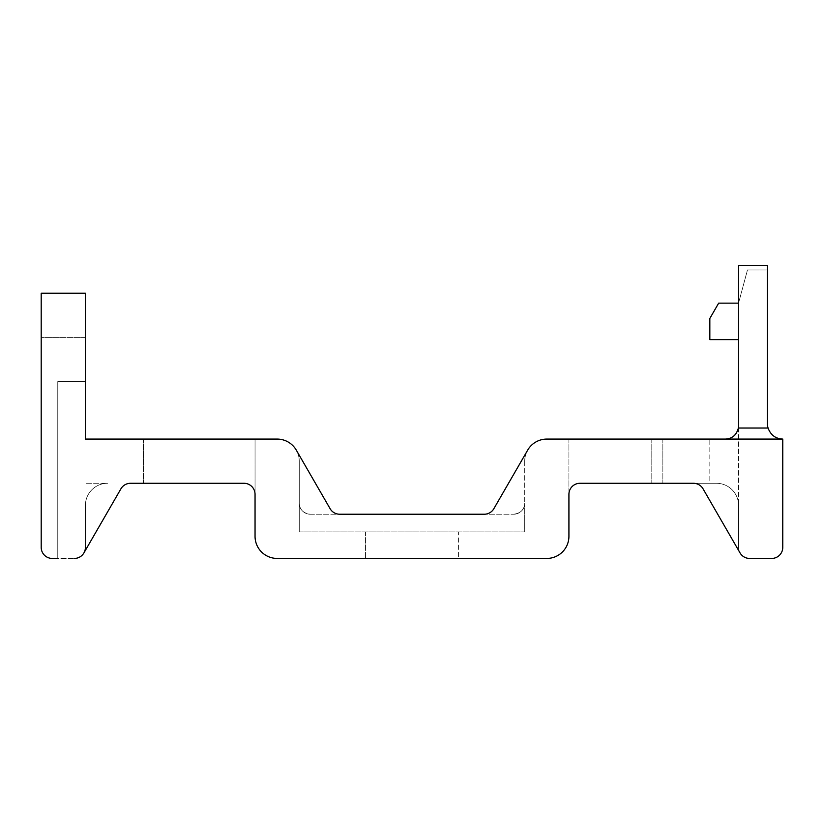 <?xml version="1.0" encoding="UTF-8"?>
<svg xmlns="http://www.w3.org/2000/svg" width="824" height="824" viewBox="0 0 824 824"><rect width="100%" height="100%" fill="white"/><g stroke="black" fill="none" stroke-linecap="round" stroke-linejoin="round"><path stroke-width="0.62" stroke-dasharray="4.12 3.09" d="M74.356 558.435A11.052 11.052 0 0 0 83.924 552.914L83.924 552.914A11.052 11.052 0 0 1 74.356 558.435A11.052 11.052 0 0 0 85.408 547.383A11.052 11.052 0 0 1 83.924 552.914L120.932 488.807A11.052 11.052 0 0 1 130.501 483.286L243.997 483.286A11.052 11.052 0 0 1 255.049 494.338L255.049 439.079L143.428 439.079L255.049 439.079L255.049 536.331A22.104 22.104 0 0 0 277.152 558.435L546.817 558.435A22.104 22.104 0 0 0 568.921 536.331L568.921 494.338A11.052 11.052 0 0 1 579.972 483.286L693.468 483.286A11.052 11.052 0 0 1 703.037 488.807L740.045 552.914A11.052 11.052 0 0 0 749.613 558.435L771.717 558.435A11.052 11.052 0 0 0 782.769 547.383L782.769 439.079L546.817 439.079A22.104 22.104 0 0 0 527.679 450.131L527.679 450.131A22.104 22.104 0 0 0 524.713 461.183A22.104 22.104 0 0 1 527.679 450.131L493.854 508.707A11.052 11.052 0 0 1 484.285 514.227L339.684 514.227A11.052 11.052 0 0 1 330.115 508.707L296.3 450.131A22.104 22.104 0 0 0 277.152 439.079L85.408 439.079L85.408 293.19L85.408 337.397L85.408 293.19L41.2 293.19L41.2 547.383A11.052 11.052 0 0 0 52.252 558.435L74.356 558.435L57.773 558.435L57.773 381.605L85.408 381.605L57.773 381.605L57.773 558.435M85.408 439.079L85.408 381.605L85.408 439.079M41.2 293.19L85.408 293.19L41.2 293.19L41.2 337.397L41.2 293.19M85.408 547.383L85.408 505.39A22.104 22.104 0 0 1 107.511 483.286L85.408 483.286L107.511 483.286A22.104 22.104 0 0 0 85.408 505.39L85.408 547.383L85.408 505.39A22.104 22.104 0 0 1 107.511 483.286A22.104 22.104 0 0 0 85.408 505.39L85.408 547.383A11.052 11.052 0 0 1 83.924 552.914L120.932 488.807A11.052 11.052 0 0 1 130.501 483.286M243.997 483.286L143.428 483.286L243.997 483.286A11.052 11.052 0 0 1 255.049 494.338M458.401 558.435L365.568 558.435L458.401 558.435L458.401 531.913L365.568 531.913L458.401 531.913L458.401 558.435M568.921 439.079L568.921 494.338L568.921 439.079L662.856 439.079L568.921 439.079M579.972 483.286L662.856 483.286L579.972 483.286A11.052 11.052 0 0 0 568.921 494.338M693.468 483.286A11.052 11.052 0 0 1 703.037 488.807L740.045 552.914A11.052 11.052 0 0 1 738.562 547.383L738.562 505.39A22.104 22.104 0 0 0 716.458 483.286L693.468 483.286L716.458 483.286L709.835 483.286L709.835 439.079L782.8 439.079C775.631 438.759 770.708 435.072 768.061 428.027A15.471 15.471 0 0 1 767.412 423.608L767.412 265.565L738.562 265.565L738.562 425.812A13.266 13.266 0 0 1 735.811 433.898M703.037 488.807L740.045 552.914A11.052 11.052 0 0 1 738.562 547.383L738.562 505.39A22.104 22.104 0 0 0 716.458 483.286L709.835 483.286L709.835 439.079L725.305 439.079C732.124 438.78 736.481 435.093 738.376 428.027A13.266 13.266 0 0 0 738.562 425.812L738.562 505.39L738.562 425.812A13.266 13.266 0 0 1 725.305 439.079M493.854 508.707L527.679 450.131L493.854 508.707A11.052 11.052 0 0 1 484.285 514.227M310.308 514.227L513.661 514.227L310.308 514.227C303.232 513.259 299.555 509.582 299.256 503.176C299.555 509.582 303.232 513.259 310.308 514.227A11.052 11.052 0 0 1 299.256 503.176L299.256 461.183A22.104 22.104 0 0 0 296.3 450.131L296.3 450.131A22.104 22.104 0 0 1 299.256 461.183L299.256 503.176A11.052 11.052 0 0 0 310.308 514.227M330.115 508.707L296.3 450.131L330.115 508.707A11.052 11.052 0 0 0 339.684 514.227M83.924 552.914L120.932 488.807M143.428 439.079L143.428 483.286L143.428 439.079M299.256 531.913L299.256 503.176L299.256 531.913L524.713 531.913L524.713 503.176C524.414 509.582 520.737 513.27 513.661 514.227C520.737 513.27 524.414 509.582 524.713 503.176L524.713 531.913L299.256 531.913M524.713 461.183L524.713 503.176L524.713 461.183M513.661 514.227A11.052 11.052 0 0 0 524.713 503.176A11.052 11.052 0 0 1 513.661 514.227M365.568 531.913L365.568 558.435L365.568 531.913M738.562 265.565L738.562 303.139L747.45 269.984L767.412 269.984L767.412 265.565L738.562 265.565L738.562 303.139L747.45 269.984L767.412 269.984L767.412 265.565L738.562 265.565M738.562 339.612L738.562 303.139L718.672 303.139L709.835 318.455L718.672 303.139L738.562 303.139L718.672 303.139L709.835 318.455L709.835 339.612L709.835 318.455L709.835 339.612L738.562 339.612L738.562 303.139L738.562 339.612L709.835 339.612L738.562 339.612M716.458 483.286A22.104 22.104 0 0 1 738.562 505.39A22.104 22.104 0 0 0 716.458 483.286M662.856 439.079L662.856 483.286L662.856 439.079M85.408 337.397L41.2 337.397L85.408 337.397M768.061 428.027L738.376 428.027M651.805 439.079L651.805 483.286L651.805 439.079"/><path stroke-width="1.24" d="M484.285 514.227A11.052 11.052 0 0 0 493.854 508.707A11.052 11.052 0 0 1 484.285 514.227L339.684 514.227A11.052 11.052 0 0 1 330.115 508.707L296.3 450.131A22.104 22.104 0 0 0 277.152 439.079L85.408 439.079L85.408 293.19L41.2 293.19L41.2 547.383A11.052 11.052 0 0 0 52.252 558.435L57.773 558.435M130.501 483.286A11.052 11.052 0 0 0 120.932 488.807A11.052 11.052 0 0 1 130.501 483.286L243.997 483.286A11.052 11.052 0 0 1 255.049 494.338L255.049 536.331A22.104 22.104 0 0 0 277.152 558.435L546.817 558.435A22.104 22.104 0 0 0 568.921 536.331L568.921 494.338A11.052 11.052 0 0 1 579.972 483.286L693.468 483.286A11.052 11.052 0 0 1 703.037 488.807L740.045 552.914A11.052 11.052 0 0 0 749.613 558.435L771.717 558.435A11.052 11.052 0 0 0 782.769 547.383L782.769 439.079L546.817 439.079A22.104 22.104 0 0 0 527.679 450.131L493.854 508.707M74.356 558.435A11.052 11.052 0 0 0 83.924 552.914L120.932 488.807M768.061 428.027A15.471 15.471 0 0 1 767.412 423.608L767.412 265.565L738.562 265.565L738.562 425.812A13.266 13.266 0 0 1 738.376 428.027L768.061 428.027C770.708 435.072 775.621 438.759 782.8 439.079L725.305 439.079A13.266 13.266 0 0 0 735.811 433.898M83.924 552.914A11.052 11.052 0 0 0 85.408 547.383M255.049 494.338A11.052 11.052 0 0 0 243.997 483.286M339.684 514.227A11.052 11.052 0 0 1 330.115 508.707M693.468 483.286A11.052 11.052 0 0 1 703.037 488.807M738.376 428.027C736.481 435.093 732.124 438.78 725.305 439.079M738.562 303.139L718.672 303.139L709.835 318.455L709.835 339.612L738.562 339.612M579.972 483.286A11.052 11.052 0 0 0 568.921 494.338"/></g></svg>
